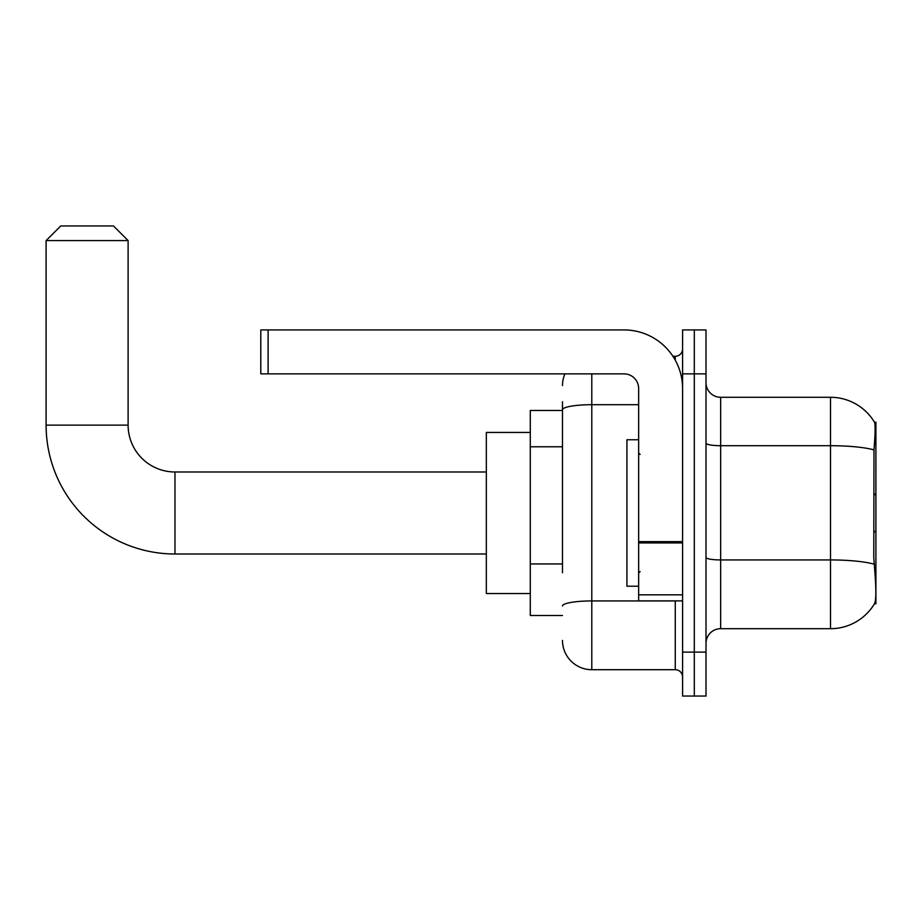 <?xml version="1.0" encoding="UTF-8"?>
<svg xmlns="http://www.w3.org/2000/svg" width="922" height="922" viewBox="0 0 922 922"><rect width="100%" height="100%" fill="white"/><g stroke="black" fill="none" stroke-linecap="round" stroke-linejoin="round"><path stroke-width="1.38" d="M875.9 530.565L875.9 422.195L874.563 422.368A51.263 51.263 0 0 0 830.503 397.29L720.658 397.29A14.648 14.648 0 0 1 706.01 382.653A14.648 14.648 0 0 0 720.658 397.29L720.658 628.689A14.648 14.648 0 0 0 706.01 643.337A14.648 14.648 0 0 1 720.658 628.689L830.503 628.689A51.263 51.263 0 0 0 874.459 603.795L875.9 603.795L875.9 530.565L873.779 532.686M562.489 437.996L562.489 401.692L562.489 410.474L530.277 410.474L530.277 615.504L562.489 615.504M874.459 603.795L874.713 603.357C876.188 599.531 876.188 588.455 874.713 570.107L873.779 557.384L873.987 449.89C875.255 433.962 875.451 424.788 874.563 422.368A51.263 51.263 0 0 0 830.503 397.29L830.503 445.706L720.658 445.706A14.648 2.547 -0 0 1 706.01 443.159M874.713 603.357A51.263 51.263 0 0 1 830.503 628.689L830.503 445.706A51.263 8.897 180 0 1 873.987 449.89M694.301 652.119L694.301 696.052L706.01 696.052L706.01 652.119L694.301 652.119L694.301 696.052L682.58 696.052L682.58 652.119L694.301 652.119L694.301 373.859L694.301 652.119M682.58 652.119L682.58 329.926L694.301 329.926L694.301 373.859L694.301 329.926L706.01 329.926L706.01 652.119M562.489 572.735L562.489 401.692M591.786 373.859L591.786 669.695L675.261 669.695L675.261 600.867M672.922 356.284L675.261 356.284A7.318 7.318 0 0 0 682.58 348.965M682.58 677.013A7.318 7.318 0 0 0 675.261 669.695M562.489 385.58A29.285 29.285 0 0 1 564.932 373.859M591.786 669.695A29.285 29.285 0 0 1 562.489 640.41M638.646 439.759L626.925 439.759L626.925 586.219L638.646 586.219M486.332 553.995L174.973 553.995L174.973 471.983A46.861 46.861 0 0 1 128.112 425.123L128.112 240.584L46.1 240.584L60.748 225.948L113.464 225.948L128.112 240.584M174.973 553.995A128.873 128.873 0 0 1 46.1 425.123L46.1 240.584M486.332 471.983L174.973 471.983A46.861 46.861 0 0 1 128.112 425.123L46.1 425.123M530.277 432.441L486.332 432.441L486.332 593.538L530.277 593.538M682.58 600.867L638.646 600.867L638.646 541.64L682.58 541.64L682.58 388.508A58.582 58.582 0 0 0 623.998 329.926L268.118 329.926L268.118 373.859L623.998 373.859A14.648 14.648 0 0 1 638.646 388.508L638.646 541.64M268.118 373.859L260.799 373.859L260.799 329.926L268.118 329.926M562.489 446.778L530.277 446.778M562.489 563.941L530.277 563.941M874.586 441.845L875.9 441.845M874.148 564.172A51.263 8.897 180 0 0 830.503 559.931L720.658 559.931A14.648 2.547 0 0 1 706.01 557.395M706.01 373.859L682.58 373.859M677.808 600.867A7.318 1.268 0 0 1 675.261 600.937L591.786 600.937A29.285 5.083 180 0 0 562.489 606.031M562.489 409.783A29.285 5.083 180 0 1 591.786 404.7L638.646 404.7M675.261 360.145L675.261 356.284M682.58 542.908L638.646 542.908M638.646 594.817L682.58 594.817M640.11 454.408L638.646 452.944M640.11 571.571L638.646 573.035M875.9 495.414L873.779 493.293"/></g></svg>
